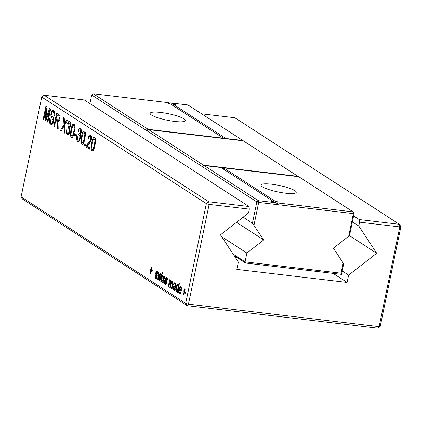 <?xml version="1.0" encoding="UTF-8"?>
<svg xmlns="http://www.w3.org/2000/svg" width="422" height="422" viewBox="0 0 422 422"><rect width="100%" height="100%" fill="white"/><g stroke="black" fill="none" stroke-linecap="round" stroke-linejoin="round"><path stroke-width="0.63" d="M201.653 113.835L234.796 117.749L399.386 224.298L399.787 226.915L379.13 326.67L188.465 304.146L209.122 204.396L208.721 201.779L44.136 95.23L84.342 99.977L248.927 206.527L249.328 209.143L248.537 212.978L220.453 234.827L238.361 262.109L236.847 269.41L347.095 282.434L348.609 275.133L376.693 253.284L358.784 226.002L359.576 222.167L399.787 226.915L400.9 226.609L399.386 224.298L359.175 219.551L359.576 222.167M44.136 95.23L41.757 97.076L206.347 203.626L208.721 201.779L248.927 206.527M41.757 97.076L21.1 196.831L22.614 199.142L187.204 305.686L188.465 304.146L185.685 303.381L206.347 203.626L209.122 204.396L249.328 209.143M333.132 273.393L347.095 282.434M342.195 270.982L348.609 275.133M353.594 215.937L359.175 219.551M352.37 221.851L358.784 226.002M349.2 235.487L376.693 253.284M21.1 196.831L185.685 303.381L187.204 305.686L377.864 328.211L380.243 326.359L400.9 226.609M380.243 326.359L379.13 326.67L377.864 328.211M81.282 130.002L79.278 129.981L78.582 131.453L78.054 130.683L79.12 128.536L80.359 128.335L81.071 129.296L81.383 130.862L80.755 133.985L80.001 134.708L80.507 136.301L80.344 138.601L79.236 141.196L77.711 141.565L76.772 139.766L76.809 136.707L77.49 136.723L77.437 138.98L78.044 140.072L79.062 139.872L79.747 138.2L79.8 136.243L79.151 135.035L78.629 134.898L79.014 133.442L79.985 133.547L80.628 132.292L80.639 130.809L79.811 129.754L81.267 129.929M80.249 135.167L78.629 134.898M79.12 133.531L80.918 133.658M79.948 128.177L80.359 128.335M78.17 141.739L78.629 141.671M78.044 140.072L79.769 140.373M84.463 145.933L84.775 144.429L85.376 144.82L85.065 146.323L84.463 145.933L85.128 146.012M84.922 138.764L83.952 142.399L82.928 144.187L81.826 144.229L80.855 142.298L81.457 136.522L82.432 132.872L83.456 131.094L84.558 131.052L85.26 131.98L85.539 133.526L84.922 138.764M82.274 144.403L82.701 144.329M84.115 130.878L84.558 131.052M71.735 137.577L71.286 137.403L70.316 135.473L70.917 129.702L71.893 126.046L72.916 124.268L74.014 124.226L74.715 125.155L74.889 128.815L73.407 135.578L72.389 137.361L71.286 137.403L72.162 137.509M73.57 124.052L74.014 124.226M76.667 134.913L76.356 136.417L74.399 135.151L74.71 133.642L76.667 134.913M58.088 124.77L58.204 128.937L57.519 128.488L57.128 121.979L56.901 121.346L55.741 120.507L54.491 126.531L53.889 126.141L56.622 112.964L59.819 115.433L60.135 117.063L59.945 119.178L59.101 121.304L57.74 121.805L58.088 124.77M67.504 133.246L68.517 133.051L69.203 131.374L69.255 129.417L68.607 128.214L68.084 128.072L68.475 126.616L69.44 126.721L70.084 125.466L70.094 123.984L69.535 123.034L68.739 123.161L68.037 124.627L67.515 123.862L68.575 121.71L69.82 121.51L70.532 122.47L70.843 124.042L70.21 127.159L69.461 127.882L69.962 129.475L69.804 131.775L68.691 134.37L67.167 134.739L66.228 132.941L66.265 129.886L66.945 129.897L66.898 132.155L67.504 133.246L69.224 133.547M67.631 134.913L68.084 134.85M69.709 128.341L68.084 128.072M68.58 126.705L70.379 126.832M70.743 123.177L69.266 122.929L70.727 123.103M69.403 121.351L69.82 121.51M64.16 127.465L64.07 126.083L61.227 130.894L60.515 130.435L63.98 124.569L63.548 117.448L64.239 117.902L64.555 123.588L66.903 119.621L67.615 120.08L64.677 125.054L65.183 133.457L64.492 133.004L64.16 127.465L64.824 127.544M91.474 136.57L89.29 136.617L88.594 138.358L88.066 137.593L89.158 135.124L90.044 134.729L90.54 134.924L91.505 136.749L91.4 139.661L90.941 141.148L87.185 145.991L89.744 147.647L89.432 149.151L85.967 146.909L87.08 144.498L90.034 141.154L90.777 139.35L90.825 137.556L89.912 136.306L91.453 136.485M94.644 137.583L95.346 138.511L95.63 140.062L95.013 145.3L94.043 148.934L93.019 150.723L91.917 150.76L90.946 148.834L91.548 143.058L92.523 139.402L93.547 137.625L94.644 137.583L94.201 137.408M92.365 150.934L92.793 150.865M178.764 289.429L179.656 286.986L180.743 286.607L181.407 288.12L181.117 291.333L179.118 290.041L179.049 291.771L179.519 292.694L180.03 292.668L180.526 291.85L180.885 292.383L180.162 293.675L179.292 293.738L178.564 292.23L178.764 289.429L180.299 289.608M180.452 286.496L180.743 286.607M179.519 292.694L180.748 292.752M179.63 293.87L179.951 293.817M177.324 291.191L176.343 291.829L175.847 291.001L175.927 287.535L177.113 284.766L177.815 284.713L178.348 286.232L179.002 283.088L179.424 283.362L177.509 292.588L177.092 292.314L177.324 291.191L177.789 291.243L175.847 291.001M177.984 284.866L177.113 284.766L177.815 284.713M174.956 282.877L174.465 282.819L175.114 282.967L175.821 284.259L174.771 290.811L174.349 290.542L174.407 289.682L173.268 289.84L172.698 288.848L172.751 287.292L173.405 285.926L175.167 285.989L175.294 284.692L174.84 283.985L174.297 283.964L173.853 284.839L173.489 284.307L173.927 283.252L174.465 282.819L175.114 282.967M173.811 289.993L173.268 289.84L174.033 289.93M175.631 286.084L174.84 285.995L175.636 286.047M175.8 284.096L174.297 283.964M162.612 280.25L163.008 282.002L163.52 281.996L163.81 281.39L162.765 278.277L163.119 276.489L163.462 275.967L164.19 275.893L164.86 277.265L164.791 278.378L164.316 278.367L164.005 276.969L163.551 276.953L163.288 277.84L164.358 280.472L163.905 282.555L163.377 283.12L162.786 283.051L162.138 282.033L162.132 280.245L162.612 280.25M163.008 282.002L164.116 282.07M164.838 277.069L163.551 276.953M163.377 283.12L162.786 283.051L163.372 283.125M165.54 283.642L166.046 283.637L166.342 283.025L165.44 280.751L165.398 278.931L166.331 277.439L167.186 278.087L167.386 278.905L167.323 280.013L166.848 280.002L166.537 278.61L166.083 278.589L165.846 279.074L166.727 281.31L166.79 283.173L165.909 284.76L165.313 284.692L164.67 283.674L164.664 281.88L165.139 281.891L165.54 283.642L166.643 283.705M167.37 278.705L166.083 278.589M168.658 286.854L168.236 286.58L169.655 279.728L170.077 280.002L169.887 280.904L170.915 280.245L171.385 281.97L172.471 281.252L172.962 282.218L172.809 284.127L171.817 288.901L171.395 288.627L172.466 283.225L172.165 282.249L171.585 282.429L171.068 283.853L170.24 287.878L169.818 287.604L170.878 281.859L170.588 281.231L170.172 281.258L168.658 286.854M171.037 280.345L170.388 280.271L170.915 280.245M172.973 282.35L171.585 282.429M171.39 281.326L170.172 281.258M150.712 270.755L149.763 270.138L149.979 269.083L150.928 269.7L151.419 267.326L151.841 267.601L151.35 269.974L152.3 270.586L152.078 271.641L151.134 271.024L150.638 273.398L150.216 273.124L150.712 270.755L152.226 270.935M161.172 282.012L160.75 281.738L162.169 274.886L162.591 275.155L161.172 282.012M160.16 278.13L161.473 274.432L161.906 274.711L159.616 281.005L159.205 280.736L159.785 275.133L158.187 280.076L157.754 279.797L158.319 272.39L158.756 272.675L158.245 278.499L159.896 273.414L160.344 273.704L159.759 279.317L160.16 278.13L160.64 278.182M155.074 277.46L155.069 275.671L155.549 275.677L155.945 277.433L156.457 277.423L156.747 276.816L155.702 273.709L156.056 271.916L156.736 271.225L157.596 271.879L157.796 272.691L157.728 273.804L157.253 273.794L156.942 272.396L156.488 272.38L156.251 272.865L157.137 275.102L157.195 276.964L156.314 278.546L155.723 278.483L155.074 277.46L156.979 277.687M155.945 277.433L157.053 277.497M157.775 272.496L156.488 272.38M156.314 278.546L155.723 278.483L156.309 278.552M162.444 273.567L162.66 272.512L163.082 272.786L162.866 273.841L162.444 273.567L162.908 273.62M185.611 292.151L185.395 293.206L184.446 292.594L183.955 294.962L183.533 294.693L184.024 292.319L183.074 291.707L183.29 290.652L184.24 291.264L184.73 288.891L185.152 289.165L184.662 291.539L185.611 292.151M53.494 110.517L52.502 110.4L53.547 110.548L54.47 111.661L54.871 113.428L54.712 115.575L54.111 115.185L54.085 113.249L53.262 112.073L52.191 112.067L51.595 113.323L51.553 114.668L53.425 117.96L53.779 119.753L52.94 123.678L51.4 124.817L49.817 123.329L49.411 121.267L49.627 118.688L50.229 119.078L50.434 122.185L51.162 123.097L51.922 123.256L52.544 122.744L53.035 120.423L51.051 116.488L50.782 114.884L51.574 111.324L52.998 110.342M51.162 123.097L53.082 123.393M46.22 107.937L43.798 119.611L43.197 119.22L45.924 106.043L46.958 106.708L45.966 118.624L49.564 108.396L50.598 109.066L47.865 122.243L47.264 121.852L49.68 110.179L45.919 120.982L45.143 120.481L46.22 107.937L46.847 108.016M76.809 136.707L77.479 136.791M79.542 140.774L79.415 140.331M78.054 130.683L78.808 130.773M81.04 129.902L81.182 129.607M85.255 132.608L85.381 132.334M80.855 142.298L81.852 142.42M83.588 143.264L83.509 142.947M73.043 136.438L72.969 136.121M70.316 135.473L71.313 135.594M74.715 125.782L74.842 125.513M74.399 135.151L76.567 135.404M53.889 126.141L54.559 126.22M57.666 120.734L57.798 120.106M58.837 115.09L58.964 114.483M55.741 120.507L58.336 120.813L59.096 121.309M56.901 121.346L58.843 121.578M57.281 123.145L57.962 123.229M57.519 128.488L58.194 128.573M67.515 123.862L68.269 123.952M70.5 123.076L70.643 122.781M66.265 129.886L66.94 129.965M69.002 133.953L68.876 133.505M64.07 126.083L64.745 126.162M64.492 133.004L65.162 133.083M64.555 123.588L65.479 123.699M63.98 124.569L64.898 124.68M60.515 130.435L61.433 130.54M89.686 147.943L88.625 146.925M85.967 146.909L88.562 147.215M88.066 137.593L88.768 137.677M91.131 136.448L91.331 136.032M88.298 143.243L89.459 143.38M95.346 139.139L95.472 138.87M90.946 148.834L91.943 148.95M93.679 149.794L93.6 149.478M179.118 290.041L181.318 290.299M177.092 292.314L177.556 292.372M178.348 286.232L178.817 286.285M173.489 284.307L174.033 284.37M174.407 289.682L174.898 289.74M174.349 290.542L174.787 290.594M162.132 280.245L162.607 280.298M164.316 277.491L164.865 277.555M163.462 275.967L164.411 276.083M163.425 280.081L164.332 280.192M164.664 281.88L165.134 281.938M166.848 279.127L167.392 279.19M165.994 277.607L166.943 277.718M165.957 281.722L166.864 281.827M168.236 286.58L168.7 286.638M169.818 287.604L170.282 287.662M172.466 283.225L172.946 283.283M171.395 288.627L171.865 288.685M171.385 281.97L172.951 282.154M169.887 280.904L171.358 281.078M149.763 270.138L152.02 270.407M150.216 273.124L150.686 273.182M151.134 271.024L152.184 271.151M150.928 269.7L151.392 269.753M160.75 281.738L161.215 281.791M159.759 279.317L160.212 279.369M158.64 277.243L159.083 277.296M158.245 278.499L158.677 278.552M157.754 279.797L158.255 279.855M159.785 275.133L160.191 275.181M159.621 276.589L160.043 276.637M159.205 280.736L159.69 280.794M155.069 275.671L155.544 275.724M157.253 272.918L157.802 272.981M156.398 271.393L157.348 271.51M156.362 275.513L157.269 275.619M184.24 291.264L184.709 291.322M183.074 291.707L185.332 291.971M184.024 292.319L185.538 292.499M183.533 294.693L183.997 294.746M184.446 292.594L185.495 292.715M54.111 115.185L54.765 115.259M53.984 112.009L54.322 111.376M52.666 124.121L52.302 123.356M45.143 120.481L46.056 120.586M49.68 110.179L50.35 110.258M47.264 121.852L47.929 121.932M45.966 118.624L46.71 118.714M43.197 119.22L43.867 119.299M59.766 115.338L56.912 114.863L56.052 119.004L58.347 120.223L59.349 118.746L59.36 117.1L58.552 115.923L56.912 114.863M82.137 142.72L83.134 142.32L84.321 138.369L84.854 134.101L84.236 132.55L83.25 132.919L82.063 136.907L81.525 141.286L82.137 142.72L83.725 142.974M85.466 132.698L83.994 132.461L85.455 132.629M71.598 135.9L72.589 135.494L73.781 131.548L74.314 127.275L73.697 125.724L72.711 126.094L71.518 130.081L70.98 134.46L71.598 135.9L73.18 136.148M74.926 125.872L73.449 125.635L74.91 125.809M59.597 120.391L58.167 120.223L59.602 120.37M92.228 149.256L93.225 148.85L94.412 144.904L94.945 140.632L94.328 139.086L93.341 139.455L92.154 143.438L91.616 147.816L92.228 149.256L93.816 149.504M95.557 139.228L94.08 138.991L95.546 139.165M180.917 290.009L180.985 288.674L180.521 287.662L179.862 287.804L179.334 288.986L181.349 290.062M180.985 288.674L181.444 288.732M181.349 287.762L179.862 287.804M176.581 290.79L177.219 290.531L177.81 288.854L178 286.744L177.593 285.768L176.95 286.037L176.18 289.824L176.581 290.79L177.847 290.98M178.316 285.852L177.44 285.71L178.311 285.81M174.872 287.414L174.951 287.044L173.352 287.06L173.189 288.284L173.563 288.838L174.117 288.885L174.872 287.414L175.341 287.472M174.629 287.05L175.42 287.102M173.563 288.838L175.035 288.996M175.425 287.076L173.611 286.849M243.125 217.188L252.43 223.212L263.734 239.939L246.881 253.052L245.055 261.867L341.034 273.203L343.149 263.001L333.412 248.173L348.677 236.294L353.372 213.627L354.116 213.421L349.711 234.706L348.677 236.294M298.454 176.686L243.383 140.848L148.697 129.665L147.114 130.899L91.695 95.024L89.923 103.59M147.114 130.899L256.84 201.932L252.43 223.212M236.52 222.325L263.734 239.939M277.333 202.929L353.108 211.881L298.797 176.723L223.57 167.84L275.661 201.563L278.109 201.848L276.848 204.586L258.691 202.444L256.84 201.932L258.422 200.698L275.835 202.755L270.623 200.967L273.066 201.257L220.975 167.534L204.116 165.54L258.422 200.698L258.691 202.444L253.997 225.111M91.695 95.024L93.283 93.79L148.143 129.306L223.37 138.194L170.725 104.113L168.278 103.823L169.058 102.741L169.175 103.928M147.442 130.646L146.561 130.54L148.143 129.306M202.534 166.774L204.116 165.54M171.875 104.856L173.141 105.289M168.932 103.902L170.557 102.921L175.768 104.709L173.321 104.419L173.067 105.627M273.034 201.431L274.226 202.201M277.259 203.172L275.977 203.019M202.861 166.516L201.974 166.416L203.562 165.181L148.697 129.665M275.835 202.755L276.848 204.586L353.372 213.627L353.108 211.881L354.116 213.421M221.719 236.763L246.881 253.052M93.283 93.79L169.058 102.741M151.567 115.048A17.993 3.302 11.7 0 0 170.984 120.919A17.993 3.302 11.7 0 0 185.395 120.608A17.993 3.302 11.7 0 0 168.447 113.729A17.993 3.302 11.7 0 0 150.158 113.312A17.993 3.302 11.7 0 0 151.567 115.048M223.37 138.194L223.312 138.479M173.321 104.419L225.965 138.5L225.907 138.785M225.965 138.5L242.829 140.489L243.035 140.811M223.57 167.84L223.317 169.048M275.661 201.563L275.445 202.618M298.243 176.364L203.562 165.181M273.066 201.257L272.96 201.769M341.034 273.203L341.493 274.379L343.603 264.183L343.149 263.001M170.557 102.921L187.964 104.972L242.829 140.489M233.134 254.144L245.055 261.867L245.514 263.043L341.493 274.379M262.4 186.798A17.993 3.302 11.7 0 0 281.817 192.669A17.993 3.302 11.7 0 0 296.228 192.358A17.993 3.302 11.7 0 0 279.28 185.474A17.993 3.302 11.7 0 0 260.991 185.063A17.993 3.302 11.7 0 0 262.4 186.798M234.141 255.685L245.514 263.043M79.8 136.243L80.507 136.327M79.747 138.2L80.407 138.274M79.062 139.872L79.943 139.977M76.772 139.766L77.833 139.893M79.12 128.536L80.771 128.731M80.639 130.809L81.383 130.899M80.628 132.292L81.288 132.366M83.456 131.094L84.801 131.253M82.432 132.872L83.224 132.967M81.457 136.522L82.126 136.601M72.916 124.268L74.256 124.427M71.893 126.046L72.684 126.141M70.917 129.702L71.582 129.776M56.537 121.024L59.08 121.325M57.128 121.979L57.809 122.058M57.397 125.292L58.104 125.376M68.575 121.71L70.226 121.905M70.094 123.984L70.843 124.073M70.084 125.466L70.748 125.545M69.255 129.417L69.968 129.501M69.203 131.374L69.867 131.453M68.517 133.051L69.403 133.157M66.228 132.941L67.288 133.067M65.241 122.433L66.159 122.538M89.158 135.124L90.978 135.335M90.825 137.556L91.59 137.646M90.777 139.35L91.442 139.429M90.034 141.154L90.899 141.254M87.08 144.498L88.277 144.64M86.278 145.864L87.196 145.97M93.547 137.625L94.892 137.783M92.523 139.402L93.315 139.497M91.548 143.058L92.218 143.137M179.656 286.986L181.175 287.166M178.564 292.23L179.208 292.304M176.443 285.773L177.108 285.852M175.927 287.535L176.396 287.593M175.689 289.481L176.159 289.534M173.927 283.252L175.578 283.447M175.294 284.692L175.832 284.755M175.23 285.71L175.694 285.763M173.405 285.926L175.61 286.185M173.031 286.438L175.499 286.728M172.751 287.292L173.226 287.345M172.698 288.848L175.009 289.123M162.138 282.033L164.042 282.26M163.119 276.489L164.749 276.679M162.866 277.291L163.335 277.349M162.765 278.277L163.467 278.362M162.908 279.111L163.989 279.243M163.789 280.73L164.358 280.794M163.81 281.39L164.279 281.442M166.342 283.025L166.806 283.083M164.67 283.674L166.574 283.895M165.646 278.124L167.281 278.32M165.398 278.931L165.867 278.984M165.297 279.918L165.994 279.997M165.44 280.751L166.516 280.878M166.315 282.365L166.89 282.434M170.878 281.859L171.39 281.922M170.746 283.109L171.242 283.167M172.403 282.624L172.988 282.693M172.303 284.27L172.767 284.322M156.056 271.916L157.686 272.111M155.802 272.717L156.272 272.776M155.702 273.709L156.404 273.788M155.845 274.543L156.926 274.669M156.726 276.157L157.295 276.225M156.747 276.816L157.216 276.869M54.085 113.249L54.865 113.344M51.574 111.324L54.169 111.635M50.956 113.091L51.626 113.17M50.782 114.884L51.642 114.984M51.051 116.488L52.666 116.678M51.895 117.991L53.504 118.181M52.724 119.284L53.758 119.405M53.035 120.423L53.773 120.513M52.935 121.678L53.605 121.752M52.544 122.744L53.309 122.834M49.411 121.267L50.176 121.357M49.817 123.329L52.407 123.641M50.867 124.611L51.927 124.738M53.262 112.073L54.686 112.241M46.636 116.709L47.38 116.799M83.134 142.32L83.946 142.414M84.321 138.369L84.986 138.448M84.854 134.101L85.529 134.18M72.589 135.494L73.402 135.589M73.781 131.548L74.446 131.622M74.314 127.275L74.989 127.354M58.959 119.769L59.771 119.869M59.349 118.746L60.014 118.819M59.36 117.1L60.14 117.189M58.552 115.923L60.035 116.097M93.225 148.85L94.037 148.945M94.412 144.904L95.077 144.983M94.945 140.632L95.62 140.711M177.219 290.531L177.92 290.61M177.81 288.854L178.274 288.906M178 286.744L178.706 286.828M174.587 288.379L175.146 288.442M80.839 133.827L79.478 133.668M80.212 135.082L78.756 134.908M70.3 127.001L68.939 126.843M69.672 128.256L68.211 128.082M180.69 292.884L179.719 292.768M175.789 284.017L174.571 283.874M164.828 277.001L163.773 276.874M164.068 282.197L163.24 282.096M166.6 283.832L165.772 283.737M167.36 278.636L166.305 278.515M171.385 281.289L170.441 281.179M172.967 282.302L172.002 282.191M157.765 272.427L156.71 272.301M157.005 277.623L156.177 277.523M53.061 123.446L51.626 123.277M54.638 112.088L52.75 111.867M181.339 287.704L180.321 287.582M175.019 289.081L173.827 288.938M175.431 287.044L173.78 286.849"/></g></svg>

